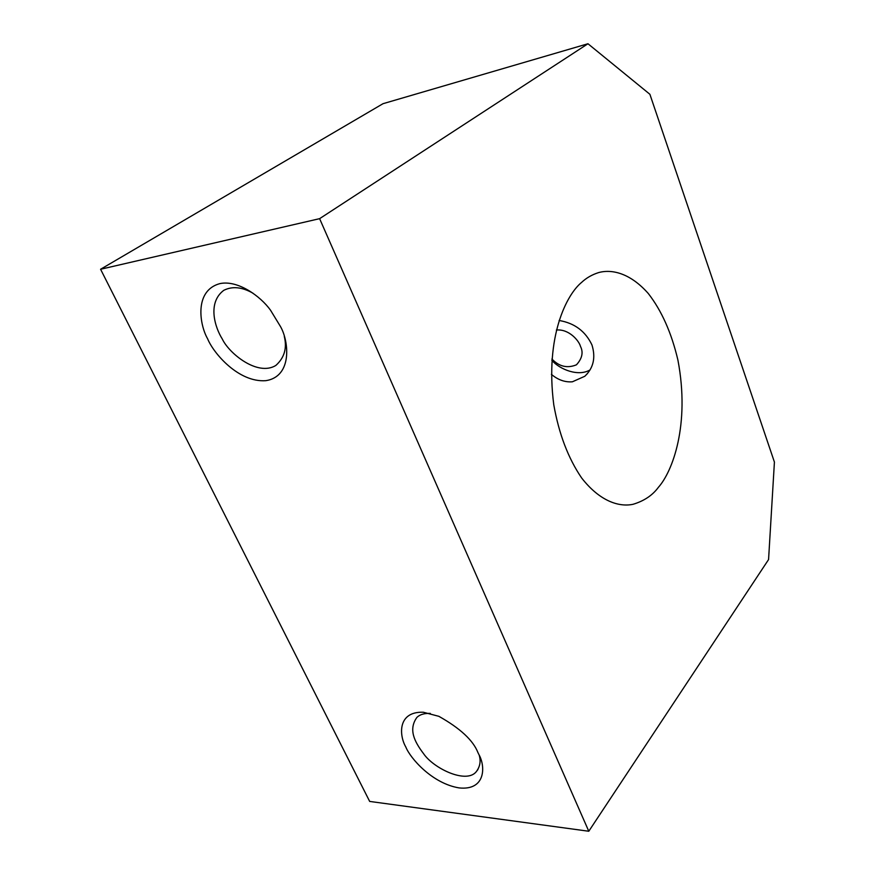 <?xml version="1.0" encoding="UTF-8"?>
<svg xmlns="http://www.w3.org/2000/svg" width="875" height="875" viewBox="0 0 875 875"><rect width="100%" height="100%" fill="white"/><g stroke="black" fill="none" stroke-linecap="round" stroke-linejoin="round"><path stroke-width="1.31" d="M556.38 330.05C569.013 328.738 579.075 340.856 580.497 346.423C583.505 352.384 582.159 358.52 576.45 364.809C567.328 368.539 559.147 366.603 551.917 359.002M590.056 369.906C578.561 376.841 560.011 369.709 551.819 360.303M559.092 320.491C574.47 323.061 585.43 331.209 591.959 344.947C595.864 357.634 593.469 368.08 584.773 376.283L572.392 381.795C564.977 382.386 557.977 379.903 551.403 374.347M658.438 487.266C672.35 471.745 690.266 425.009 677.906 360.052C671.519 332.872 661.653 310.68 648.277 293.486C630.558 273.427 612.205 268.822 598.555 272.606C591.916 274.728 586.272 277.988 581.623 282.384C566.945 294.284 544.863 335.858 553.777 404.764C558.917 433.891 568.225 458.314 581.678 478.023C599.648 501.08 618.855 507.325 633.041 504.295C644.077 500.992 652.542 495.316 658.438 487.266M587.967 43.75L649.895 94.292L774.419 462.088L768.567 559.562L588.788 831.25L319.616 218.662L587.967 43.75L383.031 103.688L100.581 269.259L319.616 218.662M252.973 293.202C242.058 286.989 232.334 286.027 223.781 290.325C207.036 302.892 215.141 327.742 222.272 338.975C229.075 353.489 257.611 376.633 275.822 365.466C284.386 357.777 287.208 348.097 284.288 336.427M280.514 326.594L270.495 310.166C260.411 296.078 237.683 279.759 219.811 283.631C194.031 290.642 199.544 324.778 207.583 338.723C213.434 353.237 238.645 382.758 265.88 380.669C292.589 376.48 288.958 341.261 280.514 326.594M100.581 269.259L369.677 801.423L588.788 831.25M478.756 754.261L477.936 752.566C473.156 740.348 460.13 728.263 438.867 716.33L423.303 712.228C397.217 711.386 399.208 735.722 405.792 746.955C410.123 758.078 432.195 783.606 459.244 787.927C485.931 790.683 485.625 765.964 478.756 754.261M479.238 755.322C481.042 761.491 479.948 767.091 475.934 772.1C465.62 783.869 433.387 768.272 423.489 753.561C414.302 741.431 408.264 729.356 416.959 717.325C419.978 714.492 424.43 713.191 430.336 713.409M584.773 376.283L587.453 373.57M477.947 769.519L475.934 772.1"/></g></svg>
